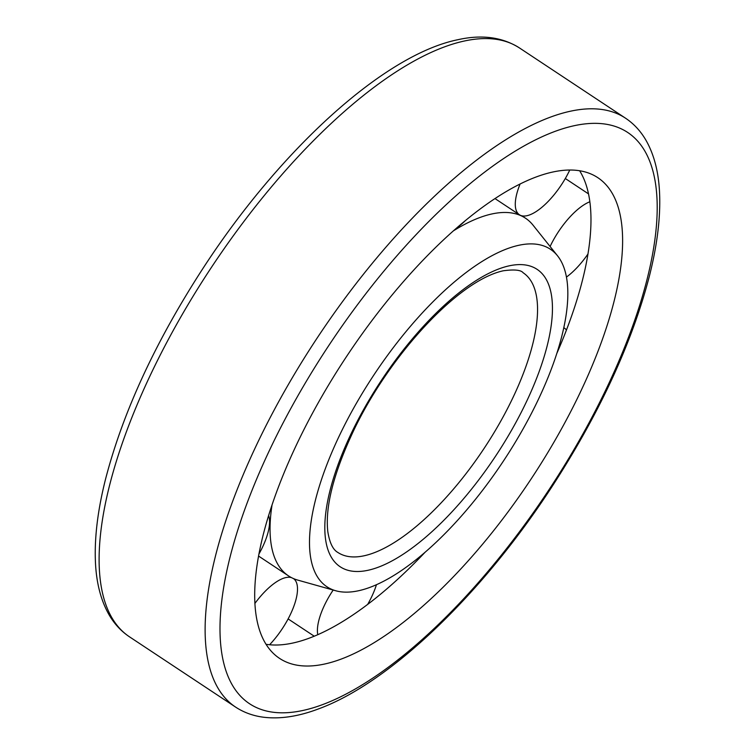 <?xml version="1.0" encoding="UTF-8"?>
<svg xmlns="http://www.w3.org/2000/svg" width="755" height="755" viewBox="0 0 755 755"><rect width="100%" height="100%" fill="white"/><g stroke="black" fill="none" stroke-linecap="round" stroke-linejoin="round"><path stroke-width="1.13" d="M518.845 245.281A202.397 77.756 -56.5 0 1 557.539 255.813A202.397 77.756 -56.5 0 1 503.491 460.946A202.397 77.756 -56.5 0 1 335.711 590.75A202.397 77.756 -56.5 0 1 348.253 418.053A202.397 77.756 -56.5 0 1 518.845 245.281M453.5 230.794A214.543 82.427 -56.5 0 1 491.977 213.939A214.543 82.427 -56.5 0 1 525.452 218.167A214.543 82.427 -56.5 0 1 532.992 225.103L557.539 255.813M335.711 590.75L297.857 580.133A214.543 82.427 -56.5 0 1 288.523 575.895A214.543 82.427 -56.5 0 1 272.083 504.727M552.858 172.008A288.259 110.749 -56.5 0 1 597.828 177.68A288.259 110.749 -56.5 0 1 530.991 479.161A288.259 110.749 -56.5 0 1 279.492 658.341A288.259 110.749 -56.5 0 1 318.232 402.811A288.259 110.749 -56.5 0 1 552.858 172.008M579.632 170.753A288.259 110.749 -56.5 0 1 556.869 353.34M425.244 552.084A288.259 110.749 -56.5 0 1 266.015 644.289M563.815 327.727A48.065 18.469 -56.5 0 1 564.391 328.066A48.065 18.469 -56.5 0 1 566.429 330.095M376.452 584.681A48.065 18.469 -56.5 0 1 367.676 604.377M317.78 634.681A48.065 18.469 -56.5 0 1 333.182 590.042M254.869 603.481A48.065 18.469 -56.5 0 1 285.881 577.575A48.065 18.469 -56.5 0 1 291.468 577.622M293.45 578.566A48.065 18.469 -56.5 0 1 269.601 644.742M268.591 515.542A48.065 18.469 -56.5 0 1 258.88 554.151M465.089 220.875A48.065 18.469 -56.5 0 1 456.954 227.765M569.761 170.026A48.065 18.469 -56.5 0 1 519.421 214.76A48.065 18.469 -56.5 0 1 520.101 184.012M587.994 253.963A48.065 18.469 -56.5 0 1 566.467 277.066M550.093 246.507A48.065 18.469 -56.5 0 1 589.872 201.764M509.314 265.807A178.34 68.516 -56.5 0 1 480.652 477.349A178.34 68.516 -56.5 0 1 326.028 510.871A178.34 68.516 -56.5 0 1 509.314 265.807M523.13 272.753A167.742 64.449 -56.5 0 1 484.238 448.196A167.742 64.449 -56.5 0 1 337.881 552.462C332.936 549.734 329.567 542.751 327.793 531.511C325.018 506.331 333.889 472.139 354.406 428.963C390.382 354.312 458.747 280.218 503.406 270.762C514.381 269.308 520.959 269.969 523.13 272.753M574.366 125.67A342.553 131.606 -56.5 0 1 519.308 531.982A342.553 131.606 -56.5 0 1 222.319 596.384A342.553 131.606 -56.5 0 1 574.366 125.67M570.402 111.221A353.151 135.673 -56.5 0 1 625.508 118.176C633.907 123.792 640.759 131.21 646.072 140.439C654.359 155.077 658.879 173.084 659.625 194.46C660.493 218.308 657.124 245.366 649.517 275.632C631.963 343.317 599.187 414.08 551.188 487.9C481.605 594.591 389.637 682.831 318.761 708.803C298.782 716.41 280.445 719.232 263.74 717.25C253.284 715.938 243.874 712.531 235.513 707.039A353.151 135.673 -56.5 0 1 282.965 393.987A353.151 135.673 -56.5 0 1 570.402 111.221M464.391 41.006A353.151 135.673 -56.5 0 1 519.487 47.961C502.349 37.108 481.832 34.352 457.945 39.694C384.427 54.615 280.841 148.952 203.812 267.1C155.813 340.93 123.037 411.683 105.483 479.378C97.876 509.634 94.507 536.692 95.375 560.55C96.121 581.916 100.641 599.923 108.928 614.561C114.241 623.79 121.093 631.218 129.492 636.824A353.151 135.673 -56.5 0 1 176.953 323.772A353.151 135.673 -56.5 0 1 464.391 41.006M525.452 218.167L521.884 215.807M288.523 575.895L258.531 556.039M625.508 118.176L519.487 47.961M235.513 707.039L129.492 636.824M564.391 328.066L563.825 327.689M314.212 636.191L288.127 618.921M519.421 214.76L495.006 198.593M588.532 193.903L565.306 178.51"/></g></svg>
